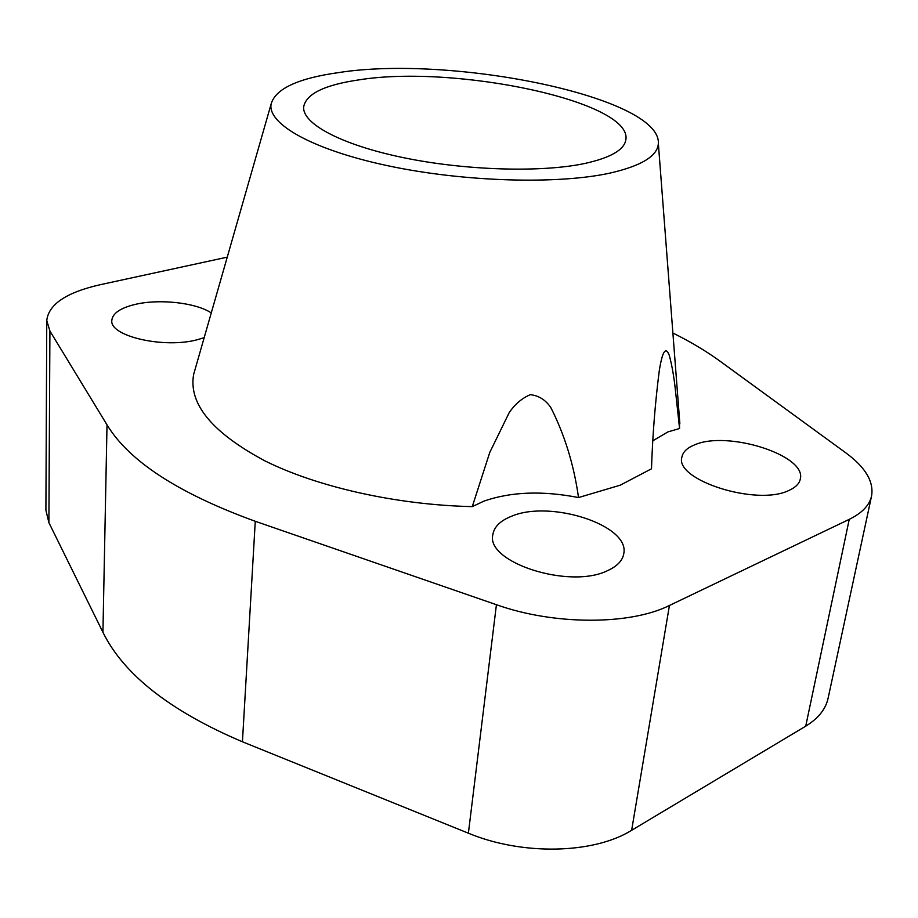 <?xml version="1.0" encoding="UTF-8"?>
<svg xmlns="http://www.w3.org/2000/svg" width="918" height="918" viewBox="0 0 918 918"><rect width="100%" height="100%" fill="white"/><g stroke="black" fill="none" stroke-linecap="round" stroke-linejoin="round"><path stroke-width="1.38" d="M584.548 163.53C541.035 172.733 464.933 170.484 403.025 157.586C340.991 144.723 302.217 123.655 303.651 106.981C305.992 93.957 324.433 84.915 358.972 79.866C454.731 64.329 632.628 101.405 625.869 139.708C624.32 149.863 610.55 157.804 584.548 163.53M694.731 444.817C727.251 430.267 806.865 455.225 800.301 479.035C799.348 483.637 795.619 487.412 789.124 490.35C757.212 506.529 674.374 480.057 681.902 457.118C682.889 451.92 687.169 447.823 694.731 444.817M204.175 337.663L197.668 339.626C164.506 348.909 109.322 336.275 111.824 320.371C112.581 313.313 120.361 308 135.175 304.409C159.399 298.602 196.085 302.699 211.266 312.935M511.292 516.364C549.836 499.449 630.092 525.085 623.781 553.646C622.611 560.577 617.217 566.234 607.59 570.629C569.757 589.563 485.725 562.413 492.828 534.769C494.033 526.932 500.184 520.793 511.292 516.364M652.87 440.766L667.937 431.896L679.572 428.511L675.097 387.293C673.617 374.659 671.666 363.964 669.233 355.209C665.688 346.155 662.371 351.307 659.285 370.665C655.211 402.279 652.606 434.994 651.493 468.788L620.224 485.186L578.524 497.556C573.911 464.829 564.662 434.822 550.8 407.523C545.602 399.904 538.786 395.624 530.363 394.671C522.021 398.16 514.952 404.161 509.18 412.687L489.776 452.413L472.277 506.621C396.691 504.957 317.376 487.045 264.786 460.802C212.069 432.573 188.362 403.782 193.652 374.406L195.58 367.648M339.121 72.511C298.017 78.248 275.343 88.782 271.097 104.124C267.448 124.033 312.82 149.932 388.578 165.906C464.152 181.936 558.018 184.598 610.218 173.043C641.602 165.814 657.644 155.945 658.344 143.449C661.167 97.239 452.907 54.805 339.121 72.511M472.277 506.621L484.119 501.056C511.062 491.727 542.538 490.556 578.524 497.556M679.32 416.783L679.572 428.511M672.894 333.027C690.359 341.668 705.999 350.997 719.815 361.026L845.96 452.953C865.376 467.228 873.913 481.537 871.595 495.869C869.541 505.221 862.094 513.047 849.242 519.359L669.429 605.478C630.069 625.25 554.105 625.273 496.42 604.71L255.273 521.286C178.482 493.379 129.071 461.238 107.016 424.85L49.916 331.031L46.761 320.531C48.608 304.317 66.417 292.383 100.211 284.706L227.251 257.155M46.761 320.531L45.9 510.236L48.895 522.652L102.931 632.295C123.723 674.558 170.22 711.06 242.432 741.79L468.387 833.2C522.227 855.656 593.728 854.004 631.641 830.297L805.729 726.161C818.259 718.496 825.73 709.155 828.128 698.15L871.595 495.869M468.387 833.2L496.42 604.71M631.641 830.297L669.429 605.478M242.432 741.79L255.273 521.286M102.931 632.295L107.016 424.85M48.895 522.652L49.916 331.031M805.729 726.161L849.242 519.359M271.097 104.124L193.652 374.406M658.344 143.449L679.859 423.795"/></g></svg>
